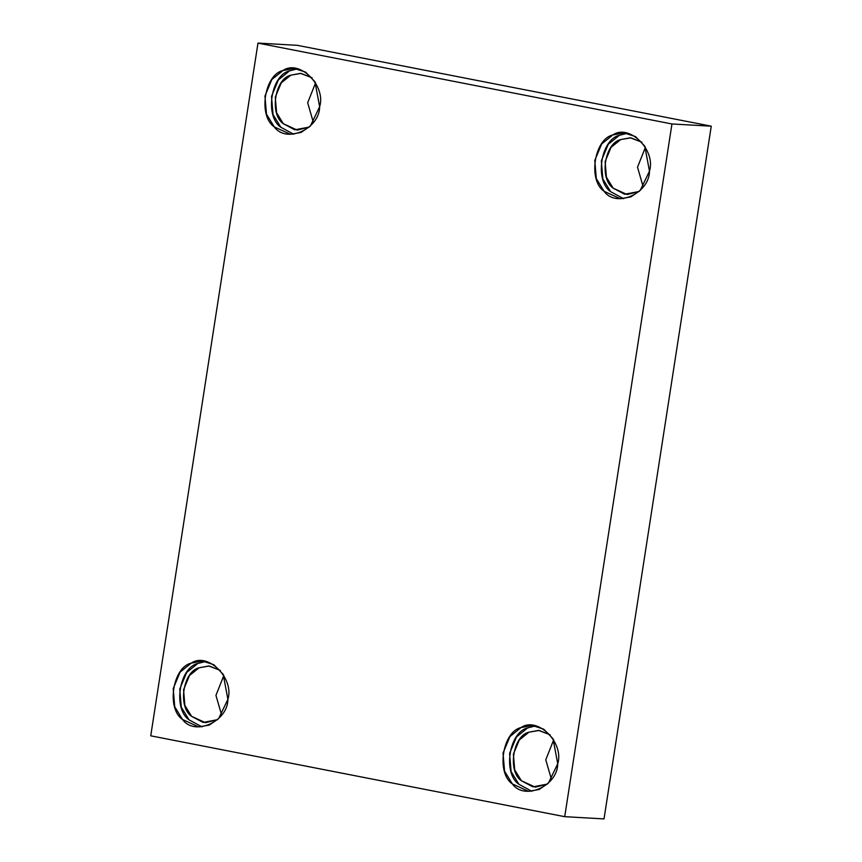 <?xml version="1.0" encoding="UTF-8"?>
<svg xmlns="http://www.w3.org/2000/svg" width="862" height="862" viewBox="0 0 862 862"><rect width="100%" height="100%" fill="white"/><g stroke="black" fill="none" stroke-linecap="round" stroke-linejoin="round"><path stroke-width="1.29" d="M319.651 106.716L314.932 81.707L305.611 72.117L294.157 68.443L282.984 70.522L271.842 79.509L264.957 96.027L266.477 114.193L274.267 126.876L290.44 134.3L301.032 132.468L310.374 126.003L319.651 106.716C319.565 129.063 286.227 143.879 274.267 126.876C257.975 115.993 264.386 74.585 282.984 70.522C299.351 59.047 326.289 85.64 319.651 106.716M293.726 134.256L280.818 127.242L273.028 114.56L271.508 96.393L278.394 79.886L289.535 70.889L297.422 68.852L289.535 70.889C270.937 74.962 264.526 116.359 280.818 127.242L293.726 134.256M309.329 127.037L294.826 129.828L283.318 123.708C269.278 114.334 274.806 78.668 290.828 75.166L300.978 73.399L312.109 77.785L300.45 73.367L290.828 75.166L281.227 82.903L275.29 97.137L276.605 112.782L283.318 123.708L297.25 130.108L309.329 127.037M313.359 122.415L307.68 102.783L315.6 82.838L307.68 102.783L313.359 122.415M227.902 699.319L223.193 674.321L213.862 664.731L202.419 661.046L191.245 663.137L180.104 672.123L173.208 688.641L174.738 706.797L182.528 719.49L198.702 726.914L209.294 725.071L218.636 718.617L227.902 699.319C227.827 721.677 194.478 736.493 182.528 719.49C166.237 708.607 172.648 667.199 191.245 663.137C207.613 651.661 234.55 678.254 227.902 699.319M197.797 663.503C179.199 667.576 172.788 708.973 189.08 719.856L201.988 726.871L189.08 719.856L181.289 707.174L179.759 689.007L186.655 672.489L197.797 663.503L205.684 661.466M217.59 719.651L203.087 722.442L191.569 716.322C177.54 706.948 183.056 671.282 199.09 667.781L209.24 666.014L220.37 670.388L208.712 665.981L199.09 667.781L189.489 675.517L183.552 689.751L184.867 705.396L191.569 716.322L205.512 722.722L217.59 719.651M221.62 715.018L215.942 695.386L223.851 675.442L215.942 695.386L221.62 715.018M557.736 763.754L553.027 738.745L543.696 729.166L532.253 725.481L521.079 727.56L509.938 736.547L503.042 753.065L504.572 771.231L512.362 783.914L528.535 791.338L539.127 789.506L548.469 783.041L557.736 763.754C557.66 786.101 524.322 800.917 512.362 783.914C496.07 773.031 502.481 731.633 521.079 727.56C537.446 716.096 564.384 742.678 557.736 763.754M531.822 791.294L518.913 784.28L511.123 771.598L509.593 753.442L516.489 736.924L527.63 727.937L535.517 725.89L527.63 727.937C509.033 732 502.621 773.408 518.913 784.28L531.822 791.294M547.424 784.075L532.921 786.866L521.402 780.756C507.373 771.382 512.89 735.706 528.923 732.204L539.073 730.448L550.204 734.823L538.545 730.405L528.923 732.204L519.323 739.952L513.386 754.175L514.7 769.82L521.402 780.756L535.345 787.157L547.424 784.075M551.454 779.453L545.775 759.821L553.684 739.876L545.775 759.821L551.454 779.453M649.485 171.139L644.765 146.131L635.445 136.552L623.991 132.867L612.828 134.957L601.676 143.943L594.791 160.461L596.31 178.617L604.1 191.299L620.274 198.734L630.865 196.892L640.207 190.437L649.485 171.139C649.398 193.497 616.061 208.313 604.1 191.299C587.809 180.417 594.22 139.019 612.828 134.957C629.195 123.481 656.122 150.074 649.485 171.139M619.379 135.323C600.771 139.385 594.36 180.794 610.652 191.676L623.56 198.68L610.652 191.676L602.861 178.984L601.342 160.828L608.227 144.31L619.379 135.323L627.256 133.287M639.162 191.472L624.659 194.252L613.151 188.142C599.112 178.768 604.639 143.092 620.662 139.59L630.812 137.834L641.942 142.208L630.284 137.801L620.662 139.59L611.061 147.337L605.124 161.571L606.439 177.216L613.151 188.142L627.083 194.543L639.162 191.472M643.192 186.838L637.514 167.206L645.433 147.262L637.514 167.206L643.192 186.838M257.975 43.1L297.282 45.32L257.975 43.1L671.951 123.966L564.718 816.68L604.025 818.9L711.258 126.186L671.951 123.966L711.258 126.186L297.282 45.32L711.258 126.186L604.025 818.9L564.718 816.68L150.742 735.814L257.975 43.1L150.742 735.814L564.718 816.68L671.951 123.966L257.975 43.1"/></g></svg>
